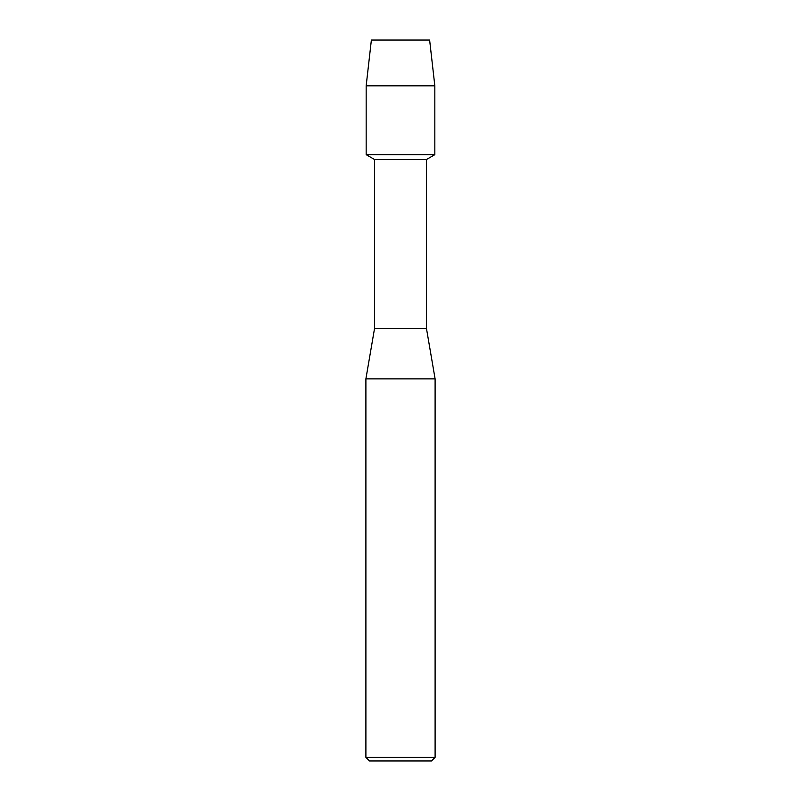<?xml version="1.0" encoding="UTF-8"?>
<svg xmlns="http://www.w3.org/2000/svg" width="801" height="801" viewBox="0 0 801 801"><rect width="100%" height="100%" fill="white"/><g stroke="black" fill="none" stroke-linecap="round" stroke-linejoin="round"><path stroke-width="1.2" d="M429.626 40.05L371.374 40.05L429.626 40.05L434.833 85.827L434.833 154.673L400.5 154.673L434.833 154.673L426.452 159.509L426.452 328.41L435.103 378.873L435.103 757.345L365.897 757.345L369.501 760.95L431.499 760.95L435.103 757.345M426.452 328.41L374.548 328.41L374.548 159.509L426.452 159.509M374.548 328.41L365.897 378.873L435.103 378.873M371.374 40.05L366.167 85.827L366.167 154.673L400.5 154.673L366.167 154.673L374.548 159.509M366.167 85.827L434.833 85.827M365.897 378.873L365.897 757.345"/></g></svg>
